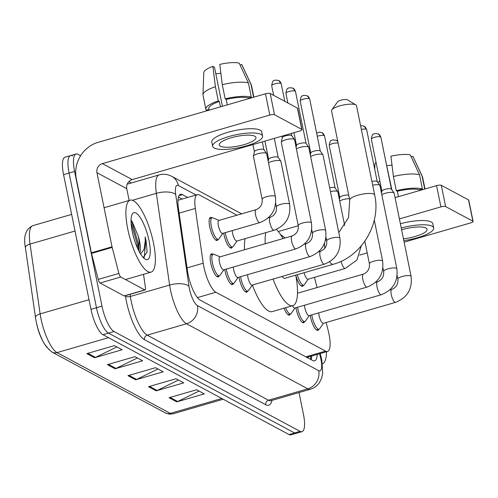 <?xml version="1.0" encoding="UTF-8"?>
<svg xmlns="http://www.w3.org/2000/svg" width="498" height="498" viewBox="0 0 498 498"><rect width="100%" height="100%" fill="white"/><g stroke="black" fill="none" stroke-linecap="round" stroke-linejoin="round"><path stroke-width="0.75" d="M232.329 247.033A11.989 3.467 -106.2 0 1 231.383 248.085A11.989 3.467 -106.2 0 1 223.932 234.365A11.989 3.467 -106.2 0 1 223.695 233.089M218.093 239.395A11.989 3.467 -106.2 0 1 217.147 240.447A11.989 3.467 -106.2 0 1 209.695 226.727A11.989 3.467 -106.2 0 1 210.467 217.421A11.989 3.467 -106.2 0 1 211.837 217.807M304.577 321.664A11.989 3.467 -106.2 0 1 303.631 322.716A11.989 3.467 -106.2 0 1 296.179 308.997A11.989 3.467 -106.2 0 1 295.943 307.72M318.813 329.303A11.989 3.467 -106.2 0 1 317.861 330.355A11.989 3.467 -106.2 0 1 310.41 316.635A11.989 3.467 -106.2 0 1 310.173 315.359M247.637 291.112A11.989 3.467 -106.2 0 1 246.691 292.164A11.989 3.467 -106.2 0 1 239.239 278.444A11.989 3.467 -106.2 0 1 239.003 277.168M233.406 283.474A11.989 3.467 -106.2 0 1 232.454 284.526A11.989 3.467 -106.2 0 1 225.003 270.806A11.989 3.467 -106.2 0 1 224.766 269.53M219.17 275.836A11.989 3.467 -106.2 0 1 218.217 276.888A11.989 3.467 -106.2 0 1 210.766 263.168A11.989 3.467 -106.2 0 1 211.538 253.862A11.989 3.467 -106.2 0 1 212.907 254.248M237.011 215.186L199.325 194.961A22.478 6.499 73.8 0 0 197.389 194.637A22.478 6.499 73.8 0 0 195.309 208.457L203.221 263.218A22.478 6.499 73.8 0 0 203.85 266.847A22.478 6.499 73.8 0 0 215.889 292.245L325.592 351.115A22.478 6.499 73.8 0 0 327.528 351.439A22.478 6.499 73.8 0 0 328.107 330.23L326.109 322.505M317.077 287.545L314.443 277.367M303.506 285.223A11.989 3.467 -106.2 0 1 302.554 286.275A11.989 3.467 -106.2 0 1 295.768 275.319M290.34 314.026A11.989 3.467 -106.2 0 1 289.394 315.078A11.989 3.467 -106.2 0 1 283.985 308.2M187.684 197.451L182.43 194.637A22.478 6.499 73.8 0 0 180.494 194.313A22.478 6.499 73.8 0 0 178.415 208.133L187.516 271.105A22.478 6.499 73.8 0 0 188.144 274.734A22.478 6.499 73.8 0 0 200.184 300.132L312.719 360.521A22.478 6.499 73.8 0 0 314.655 360.845A22.478 6.499 73.8 0 0 317.214 354.427M299.018 392.555L303.431 414.224A22.478 6.499 -106.2 0 1 301.981 431.673A22.478 6.499 -106.2 0 1 300.045 431.355L114.017 331.531A22.478 6.499 -106.2 0 1 101.984 306.133L74.588 171.461A22.478 6.499 -106.2 0 1 76.032 154.013A22.478 6.499 -106.2 0 1 77.968 154.336L80.614 155.756M128.858 181.646L131.335 182.971M301.981 431.673L296.472 433.272A22.478 6.499 -106.2 0 1 294.536 432.949L108.508 333.131A22.478 6.499 -106.2 0 1 96.475 307.733L69.073 173.061A22.478 6.499 -106.2 0 1 70.523 155.613A22.478 6.499 -106.2 0 1 72.459 155.936M311.698 356.026A22.478 6.499 -106.2 0 1 311.182 359.699M178.458 197.059L182.168 199.051M36.205 321.565A24.576 7.103 -106.2 0 1 35.526 317.674A7.495 3.119 171.8 0 1 35.501 317.55L25.41 247.736A7.495 3.119 171.8 0 0 25.435 247.861M70.523 155.613L65.014 157.212A22.478 6.499 -106.2 0 0 63.563 174.661L90.966 309.333A22.478 6.499 -106.2 0 0 102.999 334.731L289.027 434.549A22.478 6.499 -106.2 0 0 290.963 434.872L296.472 433.272A22.478 6.499 -106.2 0 1 294.536 432.949L108.508 333.131A22.478 6.499 -106.2 0 1 96.475 307.733L69.073 173.061A22.478 6.499 -106.2 0 1 70.523 155.613L76.032 154.013M199.057 391.055L177.705 401.506A5.995 5.522 118.2 0 1 176.765 401.874L204.317 393.881L196.61 389.741L169.059 397.734L176.765 401.874M178.502 380.024L157.15 390.476A5.995 5.522 118.2 0 1 156.21 390.843L183.762 382.85L176.055 378.717L148.504 386.703L156.21 390.843M116.831 346.938L95.485 357.39A5.995 5.522 118.2 0 1 94.545 357.751L122.097 349.758L114.391 345.624L86.833 353.617L94.545 357.751M137.392 357.969L116.04 368.42A5.995 5.522 118.2 0 1 115.1 368.781L142.652 360.789L134.946 356.655L107.387 364.648L115.1 368.781M157.947 368.993L136.595 379.451A5.995 5.522 118.2 0 1 135.655 379.812L163.207 371.819L155.501 367.686L127.949 375.679L135.655 379.812M49.377 349.415A24.576 7.103 -106.2 0 1 36.217 321.646M153.49 243.036A37.462 10.825 -106.2 0 1 151.081 272.12A37.462 10.825 -106.2 0 1 127.793 229.248A37.462 10.825 -106.2 0 1 130.208 200.165A37.462 10.825 -106.2 0 1 153.49 243.036M138.923 251.079L139.129 241.381L138.251 236.102L132.038 221.305L131.042 220.402M138.251 236.102A16.932 4.893 -106.2 0 1 139.558 241.256A16.932 4.893 -106.2 0 1 139.857 252.791M132.263 231.651A24.427 7.059 -106.2 0 1 132.107 214.377A24.427 7.059 -106.2 0 1 140.473 217.931A24.427 7.059 -106.2 0 1 149.02 240.64A24.427 7.059 -106.2 0 1 145.08 259.097A24.427 7.059 -106.2 0 1 132.263 231.651M143.237 257.541L147.134 252.007L146.063 240.833L145.148 236.917L145.267 240.883L144.04 249.392L140.585 253.999M138.681 250.606L138.164 243.124L132.151 222.575L131.036 220.589M137.529 248.197L137.068 243.441L131.092 222.961M144.202 257.447L145.814 240.901L145.148 236.917M144.775 289.911A3.747 1.083 73.8 0 0 145.099 289.967L124.432 295.961A3.747 1.083 -106.2 0 1 124.108 295.905L144.775 289.911L120.753 277.019L100.086 283.013A3.747 1.083 -106.2 0 1 98.224 279.409L91.508 253.426A3.747 1.083 -106.2 0 1 91.364 252.803L76.287 178.689A29.967 27.608 118.2 0 1 98.069 142.347L265.459 93.792A3.747 0.977 -11.5 0 1 270.184 93.481L274.51 114.745A3.747 0.977 168.5 0 0 269.785 115.057L102.395 163.612A7.495 6.904 -61.8 0 0 96.948 172.694L112.025 246.809A3.747 1.083 73.8 0 0 112.175 247.431L118.891 273.414A3.747 1.083 73.8 0 0 120.753 277.019M124.108 295.905L100.086 283.013M129.15 200.47L126.753 188.686A7.495 6.904 -61.8 0 1 132.2 179.604L299.591 131.049A3.747 0.977 168.5 0 0 301.975 129.611A3.747 0.977 168.5 0 0 301.751 129.362L297.424 108.097L270.184 93.481M297.424 108.097A3.747 0.977 -11.5 0 1 297.648 108.346L301.975 129.611M301.751 129.362L274.51 114.745M145.099 289.967A3.747 1.083 73.8 0 0 145.441 287.663L143.517 274.317M254.827 136.215A18.731 4.88 168.5 0 0 233.867 137.05A18.731 4.88 168.5 0 0 219.257 144.943A18.731 4.88 168.5 0 0 220.39 146.207A18.731 4.88 168.5 0 0 241.349 145.372A18.731 4.88 168.5 0 0 255.96 137.479A18.731 4.88 168.5 0 0 254.827 136.215M222.419 106.273L214.482 67.242L212.901 66.396L215.397 86.683L218.286 100.857L219.325 101.418A21.725 5.665 168.5 0 0 208.818 108.689L209.116 110.133M262.571 136.135L261.705 131.883A25.473 6.642 168.5 0 0 260.161 130.165A25.473 6.642 168.5 0 0 231.657 131.298A25.473 6.642 168.5 0 0 211.781 142.036L212.646 146.288A25.473 6.642 168.5 0 0 214.19 148.006A25.473 6.642 168.5 0 0 242.694 146.873A25.473 6.642 168.5 0 0 262.571 136.135A25.473 6.642 168.5 0 0 261.027 134.416A25.473 6.642 168.5 0 0 232.522 135.549A25.473 6.642 168.5 0 0 212.646 146.288M208.967 109.423L206.359 110.183A24.726 6.443 168.5 0 1 205.879 109.286A24.726 6.443 168.5 0 1 218.286 100.857M215.397 86.683A24.726 6.443 168.5 0 0 202.966 94.701A24.726 6.443 168.5 0 0 202.997 95.106L205.879 109.286M208.519 109.554L208.662 110.263M253.874 97.154L251.453 85.251A24.726 6.443 168.5 0 0 251.322 84.859A24.726 6.443 168.5 0 0 250.98 84.349L241.76 64.503L240.061 65.001M253.6 97.228L250.98 84.349M212.901 66.396A19.478 5.08 168.5 0 0 203.788 72.478L202.966 94.701M251.322 84.859L241.885 64.728A19.478 5.08 168.5 0 0 241.76 64.503M215.802 73.741A14.984 3.903 168.5 0 0 220.875 73.237M248.409 82.973A24.726 6.443 168.5 0 0 222.289 84.685L219.786 64.398A19.478 5.08 168.5 0 1 239.189 63.128L248.409 82.973L251.297 97.147L248.502 97.957L248.645 98.666M248.502 97.957A21.725 5.665 168.5 0 0 226.216 99.419L225.171 98.859L222.289 84.685M227.318 104.854L226.216 99.419M219.325 101.418L220.433 106.852M251.297 97.147A24.726 6.443 168.5 0 0 225.171 98.859M338.783 232.578L348.563 217.508L349.727 200.109A12.736 3.318 -11.5 0 1 359.662 194.737A12.736 3.318 -11.5 0 1 373.917 194.17A12.736 3.318 -11.5 0 1 374.689 195.029L356.518 105.719A12.736 3.318 168.5 0 0 355.877 104.935A12.736 3.318 168.5 0 0 355.746 104.866A12.736 3.318 168.5 0 0 343.184 105.047A12.736 3.318 168.5 0 0 331.842 109.828L337.576 101.816A5.241 1.37 -11.5 0 1 342.244 99.849A5.241 1.37 -11.5 0 1 347.417 99.774A5.241 1.37 -11.5 0 1 347.473 99.805A5.241 1.37 -11.5 0 1 347.517 99.837M282.017 276.458A12.736 3.679 73.8 0 0 284.862 278.301L333.081 264.314C361.579 256.763 381.263 223.919 374.689 195.029M295.737 275.145A41.21 11.908 -106.2 0 1 292.793 305.648A41.21 11.908 -106.2 0 1 273.06 279.054M292.793 305.648L272.126 311.642A41.21 11.908 -106.2 0 1 252.393 285.049M265.197 243.759A41.21 11.908 -106.2 0 1 265.814 232.634M276.39 229.41A41.21 11.908 -106.2 0 1 282.982 238.598M244.53 249.753A41.21 11.908 -106.2 0 1 245.153 238.629M331.842 109.828A12.736 3.318 168.5 0 0 331.556 110.799L349.727 200.109M311.462 222.923C312.837 235.579 307.627 244.244 295.837 248.913L223.646 269.854A6.742 1.948 -106.2 0 1 219.456 262.135A6.742 1.948 -106.2 0 1 219.892 256.9L292.083 235.959C296.621 234.085 298.676 230.636 298.246 225.613A6.742 1.755 -11.5 0 1 303.506 222.768A6.742 1.755 -11.5 0 1 311.051 222.469A6.742 1.755 -11.5 0 1 311.182 222.55A6.742 1.755 -11.5 0 1 311.462 222.923L294.53 139.708A6.742 1.755 -11.5 0 0 294.449 139.527A6.742 1.755 -11.5 0 0 294.119 139.253A6.742 1.755 -11.5 0 0 285.609 139.814A6.742 1.755 -11.5 0 0 281.314 142.198A6.742 1.755 -11.5 0 0 281.314 142.397L298.246 225.613M223.863 269.791L220.016 275.282A11.236 3.249 -106.2 0 1 219.388 275.768A11.236 3.249 -106.2 0 1 212.403 262.907A11.236 3.249 -106.2 0 1 213.125 254.185A11.236 3.249 -106.2 0 1 213.916 254.26L220.104 256.837M282.285 137.772A4.868 1.27 -11.5 0 1 282.285 137.629A4.868 1.27 -11.5 0 1 285.385 135.904A4.868 1.27 -11.5 0 1 291.535 135.5A4.868 1.27 -11.5 0 1 291.772 135.699L294.449 139.527M310.073 256.551A6.742 1.948 -106.2 0 1 309.632 256.52A6.742 1.948 -106.2 0 1 305.878 248.832A6.742 1.948 -106.2 0 1 306.314 243.597C310.858 241.723 312.912 238.274 312.476 233.251A6.742 1.755 -11.5 0 1 317.736 230.406A6.742 1.755 -11.5 0 1 325.287 230.107A6.742 1.755 -11.5 0 1 325.418 230.188A6.742 1.755 -11.5 0 1 325.692 230.562C327.068 243.217 321.864 251.882 310.073 256.551L237.882 277.492A6.742 1.948 -106.2 0 1 233.693 269.773A6.742 1.948 -106.2 0 1 233.357 267.04M238.094 277.43L234.247 282.92A11.236 3.249 -106.2 0 1 233.624 283.406A11.236 3.249 -106.2 0 1 226.64 270.545A11.236 3.249 -106.2 0 1 226.372 269.063M296.397 148.896A6.742 1.755 -11.5 0 1 299.846 147.452A6.742 1.755 -11.5 0 1 308.355 146.891A6.742 1.755 -11.5 0 1 308.685 147.165A6.742 1.755 -11.5 0 1 308.766 147.346L325.692 230.562M296.522 145.41A4.868 1.27 -11.5 0 1 296.522 145.267A4.868 1.27 -11.5 0 1 299.622 143.542A4.868 1.27 -11.5 0 1 305.766 143.138A4.868 1.27 -11.5 0 1 306.002 143.337L308.685 147.165M324.304 264.189A6.742 1.948 -106.2 0 1 323.868 264.158A6.742 1.948 -106.2 0 1 320.114 256.47A6.742 1.948 -106.2 0 1 320.55 251.241C325.088 249.361 327.142 245.912 326.713 240.889A6.742 1.755 -11.5 0 1 331.973 238.044A6.742 1.755 -11.5 0 1 339.518 237.745A6.742 1.755 -11.5 0 1 339.655 237.826A6.742 1.755 -11.5 0 1 339.929 238.2C341.304 250.855 336.094 259.52 324.304 264.189L252.119 285.13A6.742 1.948 -106.2 0 1 247.923 277.411A6.742 1.948 -106.2 0 1 247.587 274.678M252.33 285.068L248.483 290.558A11.236 3.249 -106.2 0 1 247.861 291.044A11.236 3.249 -106.2 0 1 240.87 278.183A11.236 3.249 -106.2 0 1 240.609 276.701M310.634 156.534A6.742 1.755 -11.5 0 1 314.076 155.09A6.742 1.755 -11.5 0 1 322.592 154.529A6.742 1.755 -11.5 0 1 322.916 154.803A6.742 1.755 -11.5 0 1 322.997 154.984L339.929 238.2M310.752 153.048A4.868 1.27 -11.5 0 1 310.758 152.905A4.868 1.27 -11.5 0 1 313.858 151.18A4.868 1.27 -11.5 0 1 320.002 150.776A4.868 1.27 -11.5 0 1 320.239 150.975L322.916 154.803M367.014 287.103A6.742 1.948 -106.2 0 1 366.572 287.072A6.742 1.948 -106.2 0 1 362.818 279.39A6.742 1.948 -106.2 0 1 363.254 274.155C367.792 272.275 369.846 268.827 369.416 263.803A6.742 1.755 -11.5 0 1 374.677 260.958A6.742 1.755 -11.5 0 1 382.221 260.659A6.742 1.755 -11.5 0 1 382.358 260.74A6.742 1.755 -11.5 0 1 382.632 261.114C384.008 273.769 378.804 282.434 367.014 287.103L294.822 308.044A6.742 1.948 -106.2 0 1 292.488 305.735M295.034 307.982L291.187 313.472A11.236 3.249 -106.2 0 1 290.564 313.958A11.236 3.249 -106.2 0 1 285.584 307.739M381.244 294.741A6.742 1.948 -106.2 0 1 380.808 294.71A6.742 1.948 -106.2 0 1 377.054 287.029A6.742 1.948 -106.2 0 1 377.49 281.793C382.028 279.913 384.083 276.465 383.653 271.441A6.742 1.755 -11.5 0 1 388.913 268.596A6.742 1.755 -11.5 0 1 396.458 268.298A6.742 1.755 -11.5 0 1 396.595 268.378A6.742 1.755 -11.5 0 1 396.869 268.752C398.244 281.407 393.034 290.073 381.244 294.741L309.053 315.682A6.742 1.948 -106.2 0 1 304.863 307.963A6.742 1.948 -106.2 0 1 304.527 305.23M309.27 315.62L305.423 321.11A11.236 3.249 -106.2 0 1 304.795 321.596A11.236 3.249 -106.2 0 1 297.81 308.735A11.236 3.249 -106.2 0 1 297.543 307.254M372.691 185.219A6.742 1.755 -11.5 0 1 379.532 185.082A6.742 1.755 -11.5 0 1 379.856 185.356A6.742 1.755 -11.5 0 1 379.937 185.536L396.869 268.752M371.925 181.446A4.868 1.27 -11.5 0 1 376.942 181.334A4.868 1.27 -11.5 0 1 377.179 181.527L379.856 185.356M395.48 302.379A6.742 1.948 -106.2 0 1 395.045 302.348A6.742 1.948 -106.2 0 1 391.291 294.667A6.742 1.948 -106.2 0 1 391.721 289.431C396.265 287.551 398.319 284.103 397.89 279.079A6.742 1.755 -11.5 0 1 403.15 276.234A6.742 1.755 -11.5 0 1 410.694 275.936A6.742 1.755 -11.5 0 1 410.825 276.017A6.742 1.755 -11.5 0 1 411.099 276.39C412.475 289.045 407.271 297.711 395.48 302.379L323.289 323.32A6.742 1.948 -106.2 0 1 319.1 315.601A6.742 1.948 -106.2 0 1 318.764 312.869M323.507 323.258L319.654 328.748A11.236 3.249 -106.2 0 1 319.031 329.234A11.236 3.249 -106.2 0 1 312.047 316.373A11.236 3.249 -106.2 0 1 311.779 314.892M381.804 194.724A6.742 1.755 -11.5 0 1 385.253 193.28A6.742 1.755 -11.5 0 1 393.762 192.72A6.742 1.755 -11.5 0 1 394.092 192.994A6.742 1.755 -11.5 0 1 394.173 193.174L411.099 276.39M381.929 191.238A4.868 1.27 -11.5 0 1 381.929 191.095A4.868 1.27 -11.5 0 1 385.029 189.371A4.868 1.27 -11.5 0 1 391.179 188.972A4.868 1.27 -11.5 0 1 391.416 189.165L394.092 192.994M259.769 222.625L222.575 233.413A6.742 1.948 -106.2 0 1 218.385 225.694A6.742 1.948 -106.2 0 1 218.815 220.465L256.016 209.67C260.554 207.797 262.608 204.342 262.178 199.318A6.742 1.755 -11.5 0 1 266.474 196.735A6.742 1.755 -11.5 0 1 275.12 196.262A6.742 1.755 -11.5 0 1 275.394 196.629C276.77 209.291 271.559 217.956 259.769 222.625A6.742 1.948 -106.2 0 1 259.334 222.594A6.742 1.948 -106.2 0 1 255.58 214.906A6.742 1.948 -106.2 0 1 256.016 209.67M262.178 199.318L253.438 156.366A6.742 1.755 -11.5 0 1 253.438 156.167A6.742 1.755 -11.5 0 1 257.734 153.782A6.742 1.755 -11.5 0 1 266.573 153.496A6.742 1.755 -11.5 0 1 266.654 153.677L275.394 196.629M222.787 233.35L218.939 238.847A11.236 3.249 -106.2 0 1 218.317 239.326A11.236 3.249 -106.2 0 1 211.333 226.466A11.236 3.249 -106.2 0 1 212.055 217.744A11.236 3.249 -106.2 0 1 212.839 217.819L219.033 220.402M254.41 151.741A4.868 1.27 -11.5 0 1 254.41 151.597A4.868 1.27 -11.5 0 1 257.51 149.873A4.868 1.27 -11.5 0 1 263.66 149.475A4.868 1.27 -11.5 0 1 263.896 149.668L266.573 153.496M274.006 230.263A6.742 1.948 -106.2 0 1 273.57 230.232A6.742 1.948 -106.2 0 1 269.816 222.544A6.742 1.948 -106.2 0 1 270.246 217.309C274.79 215.435 276.844 211.98 276.415 206.956A6.742 1.755 -11.5 0 1 280.704 204.373A6.742 1.755 -11.5 0 1 289.35 203.9A6.742 1.755 -11.5 0 1 289.624 204.267C291 216.929 285.796 225.594 274.006 230.263L236.805 241.051A6.742 1.948 -106.2 0 1 232.616 233.332A6.742 1.948 -106.2 0 1 232.28 230.599M268.522 162.865A6.742 1.755 -11.5 0 1 271.97 161.42A6.742 1.755 -11.5 0 1 280.81 161.134A6.742 1.755 -11.5 0 1 280.891 161.315L289.624 204.267M237.023 240.988L233.176 246.485A11.236 3.249 -106.2 0 1 232.547 246.964A11.236 3.249 -106.2 0 1 225.563 234.104A11.236 3.249 -106.2 0 1 225.295 232.622M268.646 159.379A4.868 1.27 -11.5 0 1 268.646 159.236A4.868 1.27 -11.5 0 1 271.746 157.511A4.868 1.27 -11.5 0 1 277.89 157.113A4.868 1.27 -11.5 0 1 278.127 157.306L280.81 161.134M329.676 187.808A4.868 1.27 -11.5 0 1 334.83 187.665A4.868 1.27 -11.5 0 1 335.067 187.858L337.744 191.686A6.742 1.755 -11.5 0 1 337.825 191.867L344.684 225.582M330.442 191.581A6.742 1.755 -11.5 0 1 337.744 191.686M361.218 245.95L356.973 260.006L345.176 268.453L307.982 279.241A6.742 1.948 -106.2 0 1 304.073 272.73M339.698 201.061A6.742 1.755 -11.5 0 1 343.141 199.611A6.742 1.755 -11.5 0 1 349.434 198.671M308.194 279.179L304.346 284.675A11.236 3.249 -106.2 0 1 303.724 285.155A11.236 3.249 -106.2 0 1 297.312 274.691M339.817 197.569A4.868 1.27 -11.5 0 1 339.817 197.426A4.868 1.27 -11.5 0 1 342.917 195.702A4.868 1.27 -11.5 0 1 348.725 195.166M278.295 231.526L298.271 225.737M395.082 197.65L436.584 185.617A3.747 0.977 -11.5 0 1 441.309 185.306L445.635 206.57A3.747 0.977 168.5 0 0 440.911 206.875L399.408 218.915M404.139 242.184L470.716 222.874A3.747 0.977 168.5 0 0 473.1 221.436A3.747 0.977 168.5 0 0 472.876 221.18L468.55 199.922L441.309 185.306M468.55 199.922A3.747 0.977 -11.5 0 1 468.774 200.171L473.1 221.436M472.876 221.18L445.635 206.57M367.2 252.897L359.643 255.088M403.455 238.797A18.731 4.88 168.5 0 0 427.085 229.298A18.731 4.88 168.5 0 0 425.952 228.04A18.731 4.88 168.5 0 0 401.625 229.79M391.858 189.8L385.284 158.899M403.822 240.596A25.473 6.642 168.5 0 0 433.696 227.953L432.83 223.702A25.473 6.642 168.5 0 0 431.287 221.99A25.473 6.642 168.5 0 0 400.392 223.739M433.696 227.953A25.473 6.642 168.5 0 0 432.152 226.241A25.473 6.642 168.5 0 0 401.257 227.991M379.893 181.228A24.726 6.443 168.5 0 0 377.789 182.405M424.999 188.972L422.578 177.07A24.726 6.443 168.5 0 0 422.447 176.684A24.726 6.443 168.5 0 0 422.105 176.174L412.886 156.328L411.186 156.82M424.726 189.053L422.105 176.174M376.052 162.373A19.478 5.08 168.5 0 0 374.913 164.303L374.726 169.314M422.447 176.684L413.01 156.546A19.478 5.08 168.5 0 0 412.886 156.328M386.927 165.566A14.984 3.903 168.5 0 0 392.001 165.062M419.534 174.792A24.726 6.443 168.5 0 0 393.414 176.504L390.911 156.223A19.478 5.08 168.5 0 1 410.315 154.953L419.534 174.792L422.416 188.972L419.627 189.782L419.77 190.491M419.627 189.782A21.725 5.665 168.5 0 0 397.342 191.238L396.296 190.684L393.414 176.504M398.444 196.679L397.342 191.238M422.416 188.972A24.726 6.443 168.5 0 0 396.296 190.684M326.495 351.737A37.462 10.825 -106.2 0 1 322.455 363.857M187.049 267.905L203.221 263.218M307.527 357.24L307.546 357.247A7.495 2.166 73.8 0 0 308.685 356.904M307.546 357.247A22.478 20.704 118.2 0 1 307.646 357.801M197.413 297.605L215.889 292.245M179.137 213.15L195.309 208.457M305.859 356.836L325.592 351.115M196.081 195.017L178.377 185.517A14.984 4.333 73.8 0 0 175.701 194.513L188.954 286.232A14.984 4.333 73.8 0 0 189.377 288.653A14.984 4.333 73.8 0 0 197.401 305.585L318.676 370.661A14.984 4.333 73.8 0 0 320.93 359.245A14.984 4.333 73.8 0 0 320.351 356.742L319.579 353.742M320.351 356.742A14.984 1.45 165.5 0 1 321.086 356.985L321.839 360.253L322.704 373.344L321.571 378.374L319.336 382.769C317.089 385.962 314.101 388.129 310.366 389.262A29.967 8.659 -106.2 0 1 307.783 388.832L186.507 323.756A29.967 8.659 -106.2 0 1 170.459 289.892A29.967 8.659 -106.2 0 1 169.613 285.055L130.352 296.441A29.967 8.659 73.8 0 0 131.198 301.284A29.967 8.659 73.8 0 0 147.24 335.148L268.522 400.224A29.967 8.659 73.8 0 0 271.099 400.653L270.912 400.703M271.945 400.411A33.715 9.742 -106.2 0 1 265.795 404.768L144.52 339.692A3.747 3.449 118.2 0 1 147.24 335.148L186.507 323.756A14.984 13.801 -61.8 0 0 197.401 305.585M144.52 339.692A33.715 9.742 -106.2 0 1 126.467 301.589A33.715 9.742 -106.2 0 1 125.515 296.148L125.446 295.663M74.588 171.461L63.563 174.661M101.984 306.133L90.966 309.333M114.017 331.531L102.999 334.731M300.045 431.355L289.027 434.549M188.954 286.232A14.984 6.244 171.8 0 0 169.613 285.055L156.36 193.33L132.443 200.271M175.701 194.513A14.984 6.244 171.8 0 0 156.36 193.33A29.967 8.659 -106.2 0 1 159.136 174.904L127.214 184.167M130.046 294.33L130.352 296.441A3.747 1.562 -8.2 0 1 125.515 296.148M318.676 370.661A14.984 13.801 -61.8 0 1 307.783 388.832L268.522 400.224A3.747 3.449 118.2 0 0 265.795 404.768M284.719 238.094A14.984 13.801 -61.8 0 0 280.822 234.869L280.667 234.782M178.377 185.517A14.984 13.801 -61.8 0 0 171.686 176.311C167.571 174.182 163.388 173.715 159.136 174.904M179.031 195.621L182.43 194.637M75.03 231.028L30.048 244.076A7.495 3.119 171.8 0 0 25.41 247.736C23.25 236.369 25.722 229.005 32.824 225.65A29.967 8.659 73.8 0 0 30.048 244.076L40.133 313.896A29.967 8.659 73.8 0 0 40.979 318.732A29.967 8.659 73.8 0 0 57.027 352.596A7.495 6.904 118.2 0 1 52.041 352.111C44.272 346.154 38.993 335.982 36.211 321.602L35.501 317.55A7.495 3.119 171.8 0 1 40.133 313.896L89.005 299.715M108.483 337.675L57.027 352.596L170.341 413.402A29.967 8.659 73.8 0 0 172.918 413.832L169.37 414.162L165.355 412.917A7.495 6.904 -61.8 0 0 170.341 413.402L221.797 398.475M136.595 379.451L128.994 375.374M116.04 368.42L108.439 364.343M95.485 357.39L87.885 353.312M157.15 390.476L149.549 386.404M177.705 401.506L170.104 397.429M132.2 179.604L102.395 163.612M126.753 188.686L96.948 172.694M91.364 252.803L112.025 246.809M269.785 115.057L265.459 93.792M112.175 247.431L91.508 253.426M98.224 279.409L118.891 273.414M329.732 261.755A12.736 3.679 73.8 0 0 331.979 264.133A12.736 3.679 73.8 0 0 333.081 264.314M326.47 239.706L325.985 239.849A12.736 3.679 73.8 0 0 325.505 240.129M324.553 243.155A12.736 3.679 73.8 0 0 324.883 248.228M281.246 83.807L278.774 80.483L275.201 80.072L273.931 80.62C272.979 80.433 272.232 82.139 271.703 85.749A4.868 1.27 -11.5 0 1 275.5 83.695A4.868 1.27 -11.5 0 1 280.947 83.477A4.868 1.27 -11.5 0 1 281.246 83.807L284.806 101.331M278.774 80.483A4.868 4.488 118.2 0 1 280.947 83.477M295.837 248.913A6.742 1.948 -106.2 0 1 295.401 248.882A6.742 1.948 -106.2 0 1 291.647 241.194A6.742 1.948 -106.2 0 1 292.083 235.959M295.476 91.445L293.011 88.121L289.438 87.71L288.161 88.264C287.209 88.071 286.468 89.777 285.933 93.387A4.868 1.27 -11.5 0 1 289.736 91.333A4.868 1.27 -11.5 0 1 295.183 91.115A4.868 1.27 -11.5 0 1 295.476 91.445L306.046 143.399M293.011 88.121A4.868 4.488 118.2 0 1 295.183 91.115M309.712 99.083L307.241 95.759L303.674 95.348L302.398 95.902C301.446 95.709 300.705 97.415 300.17 101.026A4.868 1.27 -11.5 0 1 303.967 98.971A4.868 1.27 -11.5 0 1 309.42 98.753A4.868 1.27 -11.5 0 1 309.712 99.083L320.282 151.037M307.241 95.759A4.868 4.488 118.2 0 1 309.42 98.753M361.343 129.424A4.868 1.27 -11.5 0 1 366.36 129.306A4.868 1.27 -11.5 0 1 366.653 129.636L377.223 181.589M360.627 125.901L362.756 125.813L364.181 126.311A4.868 4.488 118.2 0 1 366.36 129.306M380.889 137.274L378.418 133.95L374.845 133.539L373.575 134.093C372.616 133.9 371.875 135.605 371.34 139.216A4.868 1.27 -11.5 0 1 375.143 137.162A4.868 1.27 -11.5 0 1 380.59 136.944A4.868 1.27 -11.5 0 1 380.889 137.274L391.459 189.228M378.418 133.95A4.868 4.488 118.2 0 1 380.59 136.944M317.288 136.303A4.868 1.27 -11.5 0 1 324.248 135.637A4.868 1.27 -11.5 0 1 324.54 135.966L335.11 187.92M316.653 133.196L319.311 132.088L322.075 132.642A4.868 4.488 118.2 0 1 324.248 135.637M337.812 141.538L336.306 140.28L332.739 139.87L331.463 140.424C330.51 140.231 329.763 141.936 329.234 145.547A4.868 1.27 -11.5 0 1 332.639 143.592A4.868 1.27 -11.5 0 1 338.136 143.144M336.306 140.28A4.868 4.488 118.2 0 1 337.843 141.706M345.176 268.453A6.742 1.948 -106.2 0 1 344.74 268.422A6.742 1.948 -106.2 0 1 341.111 261.301M440.911 206.875L436.584 185.617M310.571 356.356L310.833 359.506M177.967 200.271L197.389 194.637M306.924 357.415L327.528 351.439M310.366 389.262L271.099 400.653M285.086 237.988L280.822 234.869M241.636 213.841L171.686 176.311M321.086 356.985L320.195 353.561M165.355 412.917L52.041 352.111M172.918 413.832L223.222 399.24M32.824 225.65L71.644 214.389M151.081 272.12L125.465 279.552M130.208 200.165L104.082 207.747M347.473 99.805L355.877 104.935M325.543 239.98L325.985 239.849M219.388 275.768L216.854 276.502M282.285 137.629L281.314 142.198M291.342 133.439L291.816 135.761M213.125 254.185L210.592 254.92M271.703 85.749L273.651 95.342M281.955 136.166L282.273 137.703M233.624 283.406L231.084 284.14M296.522 145.267L296.08 147.34M304.309 244.182L306.314 243.597M312.476 233.251L311.754 229.703M285.933 93.387L287.888 102.98M293.932 132.692L296.503 145.341M247.861 291.044L245.321 291.778M310.758 152.905L310.316 154.978M318.546 251.82L320.55 251.241M326.713 240.889L325.991 237.341M300.17 101.026L310.74 152.979M290.564 313.958L288.025 314.692M382.632 261.114L374.278 220.066M297.499 293.229L363.254 274.155M369.416 263.803L364.835 241.269M304.795 321.596L302.261 322.33M375.48 282.372L377.49 281.793M383.653 271.441L382.931 267.893M366.653 129.636L364.181 126.311M319.031 329.234L316.498 329.969M381.929 191.095L381.487 193.168M389.716 290.01L391.721 289.431M397.89 279.079L397.167 275.531M371.34 139.216L381.91 191.17M254.41 151.597L253.438 156.167M218.317 239.326L215.777 240.067M262.334 141.855L263.94 149.73M212.055 217.744L209.515 218.479M252.953 144.576L254.397 151.672M276.415 206.956L275.693 203.414M268.646 159.236L268.204 161.308M232.547 246.964L230.014 247.705M274.311 138.382L278.17 157.368M268.241 217.894L270.246 217.309M264.924 141.102L268.627 159.31M324.54 135.966L322.075 132.642M339.817 197.426L339.381 199.499M303.724 285.155L301.19 285.896M329.234 145.547L339.804 197.501"/></g></svg>
